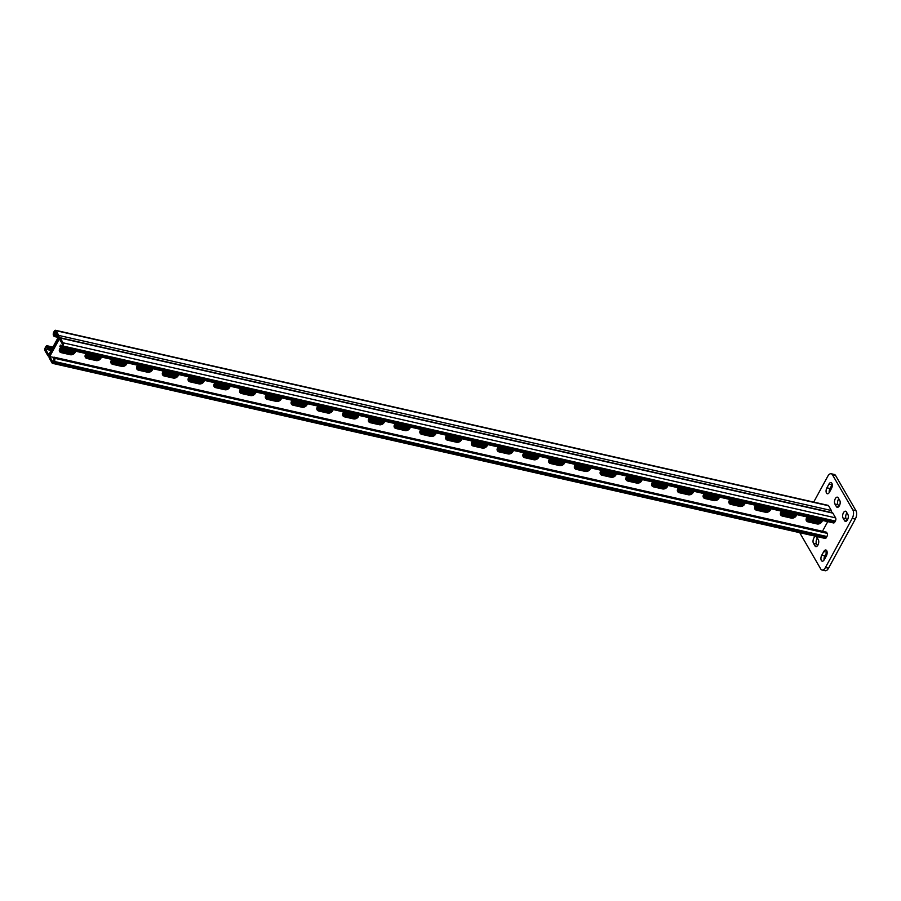 <?xml version="1.0" encoding="UTF-8"?>
<svg xmlns="http://www.w3.org/2000/svg" width="901" height="901" viewBox="0 0 901 901"><rect width="100%" height="100%" fill="white"/><g stroke="black" fill="none" stroke-linecap="round" stroke-linejoin="round"><path stroke-width="1.35" d="M831.86 483.263A3.841 1.971 -77.2 0 0 831.037 482.587A3.841 1.971 -77.2 0 0 828.92 484.141L826.904 487.824A3.841 1.971 -77.2 0 0 827.332 493.771A3.841 1.971 -77.2 0 0 829.449 492.216L831.465 488.533A3.841 1.971 -77.2 0 0 831.86 483.263M832.242 484.456A3.841 1.971 -77.2 0 0 832.006 484.839L830.001 488.522A3.841 1.971 -77.2 0 0 829.224 492.61M826.713 550.68A3.841 1.971 -77.2 0 0 825.89 550.004A3.841 1.971 -77.2 0 0 823.773 551.558L821.757 555.241A3.841 1.971 -77.2 0 0 822.185 561.188A3.841 1.971 -77.2 0 0 824.302 559.634L826.318 555.951A3.841 1.971 -77.2 0 0 826.713 550.68M827.095 551.862A3.841 1.971 -77.2 0 0 826.859 552.257L824.854 555.94A3.841 1.971 -77.2 0 0 824.066 560.017M799.919 532.716A6.149 3.153 -77.2 0 0 800.358 533.797L820.71 568.936A6.149 3.153 -77.2 0 0 822.039 570.018A6.149 3.153 -77.2 0 0 825.429 567.529L852.211 518.402A6.149 3.153 -77.2 0 0 852.864 509.977L832.501 474.838A6.149 3.153 -77.2 0 0 831.184 473.757A6.149 3.153 -77.2 0 0 827.794 476.246L813.704 502.082M852.864 509.977L855.95 510.676L835.599 475.537L832.501 474.838M825.429 567.529L828.515 568.227L855.308 519.1L852.211 518.402M838.786 498.794A3.841 1.971 -77.2 0 0 837.975 504.684L838.955 506.373M846.929 512.849A3.841 1.971 -77.2 0 0 846.118 518.739L847.098 520.429M817.353 538.1A3.841 1.971 -77.2 0 0 816.543 543.99L817.522 545.679M831.184 473.757L834.281 474.455A6.149 3.153 102.8 0 1 835.599 475.537M855.95 510.676A6.149 3.153 102.8 0 1 855.308 519.1M828.515 568.227A6.149 3.153 102.8 0 1 825.125 570.716L822.039 570.018M838.234 497.848A3.841 1.971 -77.2 0 0 837.412 497.161A3.841 1.971 -77.2 0 0 834.912 499.559A3.841 1.971 -77.2 0 0 834.889 503.986L836.41 506.621A3.841 1.971 -77.2 0 0 837.243 507.297A3.841 1.971 -77.2 0 0 839.743 504.909A3.841 1.971 -77.2 0 0 839.766 500.483L838.234 497.848M846.377 511.903A3.841 1.971 -77.2 0 0 845.555 511.216A3.841 1.971 -77.2 0 0 843.054 513.615A3.841 1.971 -77.2 0 0 843.032 518.041L844.552 520.677A3.841 1.971 -77.2 0 0 845.386 521.352A3.841 1.971 -77.2 0 0 847.875 518.965A3.841 1.971 -77.2 0 0 847.909 514.527L846.377 511.903M816.802 537.154A3.841 1.971 -77.2 0 0 815.979 536.467A3.841 1.971 -77.2 0 0 813.479 538.866A3.841 1.971 -77.2 0 0 813.457 543.292L814.988 545.927A3.841 1.971 -77.2 0 0 815.81 546.603A3.841 1.971 -77.2 0 0 818.311 544.215A3.841 1.971 -77.2 0 0 818.333 539.789L816.802 537.154M60.513 345.106L59.849 346.333L60.513 347.482A2.309 1.183 102.8 0 0 61.009 347.887A2.309 1.183 102.8 0 0 62.282 346.953L62.811 345.973A2.309 1.183 102.8 0 0 63.059 342.808L60.311 338.066A2.309 1.183 102.8 0 0 59.815 337.661A2.309 1.183 102.8 0 0 58.542 338.596L49.566 355.05A2.309 1.183 -77.2 0 0 49.33 358.215L52.067 362.957A2.309 1.183 -77.2 0 0 52.562 363.362A2.309 1.183 -77.2 0 0 53.835 362.427L54.375 361.447A2.309 1.183 -77.2 0 0 54.612 358.283L53.959 357.145L53.283 358.373L54.206 359.95L53.001 362.168L49.735 356.548L59.387 338.855L62.642 344.475L61.437 346.682L60.513 345.106L62.079 345.511M52.562 363.362L825.125 538.426A2.309 1.183 -77.2 0 0 826.397 537.492L826.938 536.512A2.309 1.183 -77.2 0 0 827.174 533.347L826.51 532.209L823.942 531.624L53.959 357.145M822.365 520.406A3.841 2.883 -30.1 0 1 817.072 523.943L808.062 521.893A3.841 2.883 -30.1 0 1 806.406 520.755A3.841 2.883 -30.1 0 1 807.364 517.016M796.608 514.572A3.841 2.883 -30.1 0 1 791.326 518.109L782.316 516.059A3.841 2.883 -30.1 0 1 780.66 514.921A3.841 2.883 -30.1 0 1 781.617 511.182M487.587 444.553A3.841 2.883 -30.1 0 1 482.305 448.079L473.284 446.04A3.841 2.883 -30.1 0 1 471.64 444.891A3.841 2.883 -30.1 0 1 472.586 441.152M461.83 438.708A3.841 2.883 -30.1 0 1 456.548 442.245L447.538 440.195A3.841 2.883 -30.1 0 1 445.882 439.057A3.841 2.883 -30.1 0 1 446.84 435.318M513.333 450.387A3.841 2.883 -30.1 0 1 508.051 453.913L499.041 451.874A3.841 2.883 -30.1 0 1 497.386 450.725A3.841 2.883 -30.1 0 1 498.343 446.986M539.091 456.221A3.841 2.883 -30.1 0 1 533.809 459.747L524.787 457.708A3.841 2.883 -30.1 0 1 523.143 456.559A3.841 2.883 -30.1 0 1 524.089 452.82M564.837 462.055A3.841 2.883 -30.1 0 1 559.555 465.58L550.545 463.542A3.841 2.883 -30.1 0 1 548.889 462.393A3.841 2.883 -30.1 0 1 549.847 458.654M590.594 467.889A3.841 2.883 -30.1 0 1 585.312 471.414L576.291 469.376A3.841 2.883 -30.1 0 1 574.647 468.238A3.841 2.883 -30.1 0 1 575.593 464.488M616.34 473.723A3.841 2.883 -30.1 0 1 611.058 477.26L602.048 475.21A3.841 2.883 -30.1 0 1 600.393 474.072A3.841 2.883 -30.1 0 1 601.35 470.333M642.098 479.557A3.841 2.883 -30.1 0 1 636.816 483.094L627.794 481.044A3.841 2.883 -30.1 0 1 626.15 479.906A3.841 2.883 -30.1 0 1 627.096 476.167M667.844 485.402A3.841 2.883 -30.1 0 1 662.562 488.928L653.552 486.878A3.841 2.883 -30.1 0 1 651.896 485.74A3.841 2.883 -30.1 0 1 652.853 482.001M693.601 491.236A3.841 2.883 -30.1 0 1 688.319 494.762L679.298 492.723A3.841 2.883 -30.1 0 1 677.653 491.574A3.841 2.883 -30.1 0 1 678.599 487.835M719.347 497.07A3.841 2.883 -30.1 0 1 714.065 500.596L705.055 498.557A3.841 2.883 -30.1 0 1 703.399 497.408A3.841 2.883 -30.1 0 1 704.357 493.669M745.104 502.904A3.841 2.883 -30.1 0 1 739.822 506.43L730.801 504.391A3.841 2.883 -30.1 0 1 729.157 503.242A3.841 2.883 -30.1 0 1 730.114 499.503M770.851 508.738A3.841 2.883 -30.1 0 1 765.568 512.264L756.558 510.225A3.841 2.883 -30.1 0 1 754.903 509.088A3.841 2.883 -30.1 0 1 755.86 505.337M827.737 521.634L822.444 531.353M53.778 357.46L49.735 356.548M60.671 347.685A3.841 2.883 149.9 0 0 59.601 351.525A3.841 2.883 149.9 0 0 61.257 352.663L70.267 354.712A3.841 2.883 149.9 0 0 75.549 351.176M86.316 353.62A3.841 2.883 149.9 0 0 85.358 357.359A3.841 2.883 149.9 0 0 87.003 358.508L96.024 360.546A3.841 2.883 149.9 0 0 101.306 357.021M395.336 423.65A3.841 2.883 149.9 0 0 394.379 427.389A3.841 2.883 149.9 0 0 396.035 428.527L405.045 430.565A3.841 2.883 149.9 0 0 410.327 427.04M421.082 429.484A3.841 2.883 149.9 0 0 420.136 433.223A3.841 2.883 149.9 0 0 421.781 434.361L430.802 436.411A3.841 2.883 149.9 0 0 436.084 432.874M369.579 417.805A3.841 2.883 149.9 0 0 368.622 421.544A3.841 2.883 149.9 0 0 370.277 422.693L379.287 424.731A3.841 2.883 149.9 0 0 384.581 421.206M343.833 411.971A3.841 2.883 149.9 0 0 342.876 415.71A3.841 2.883 149.9 0 0 344.531 416.859L353.541 418.897A3.841 2.883 149.9 0 0 358.823 415.372M318.076 406.137A3.841 2.883 149.9 0 0 317.118 409.876A3.841 2.883 149.9 0 0 318.774 411.025L327.784 413.063A3.841 2.883 149.9 0 0 333.077 409.538M292.329 400.303A3.841 2.883 149.9 0 0 291.372 404.042A3.841 2.883 149.9 0 0 293.028 405.191L302.038 407.229A3.841 2.883 149.9 0 0 307.32 403.704M266.572 394.469A3.841 2.883 149.9 0 0 265.615 398.208A3.841 2.883 149.9 0 0 267.27 399.346L276.28 401.395A3.841 2.883 149.9 0 0 281.574 397.87M240.826 388.635A3.841 2.883 149.9 0 0 239.869 392.374A3.841 2.883 149.9 0 0 241.524 393.512L250.534 395.562A3.841 2.883 149.9 0 0 255.816 392.025M215.069 382.801A3.841 2.883 149.9 0 0 214.111 386.54A3.841 2.883 149.9 0 0 215.767 387.678L224.777 389.728A3.841 2.883 149.9 0 0 230.07 386.191M189.323 376.956A3.841 2.883 149.9 0 0 188.365 380.706A3.841 2.883 149.9 0 0 190.021 381.844L199.031 383.882A3.841 2.883 149.9 0 0 204.313 380.357M163.565 371.122A3.841 2.883 149.9 0 0 162.608 374.861A3.841 2.883 149.9 0 0 164.264 376.01L173.274 378.048A3.841 2.883 149.9 0 0 178.567 374.523M137.819 365.288A3.841 2.883 149.9 0 0 136.862 369.027A3.841 2.883 149.9 0 0 138.517 370.176L147.527 372.214A3.841 2.883 149.9 0 0 152.81 368.689M112.062 359.454A3.841 2.883 149.9 0 0 111.105 363.193A3.841 2.883 149.9 0 0 112.76 364.342L121.77 366.38A3.841 2.883 149.9 0 0 127.052 362.855M820.822 520.057A3.841 2.883 -30.1 0 1 816.058 522.186L807.048 520.136L807.555 521.015A3.841 2.883 -30.1 0 1 806.204 520.282A3.841 2.883 -30.1 0 0 807.555 521.015L816.565 523.064L807.555 521.015L808.062 521.893M821.678 520.26A3.841 2.883 -30.1 0 1 816.565 523.064A3.841 2.883 -30.1 0 0 821.678 520.26M795.065 514.223A3.841 2.883 -30.1 0 1 790.301 516.352L781.291 514.302L781.798 515.181A3.841 2.883 -30.1 0 1 780.457 514.448A3.841 2.883 -30.1 0 0 781.798 515.181L790.819 517.23L781.798 515.181L782.316 516.059M795.921 514.415A3.841 2.883 -30.1 0 1 790.819 517.23A3.841 2.883 -30.1 0 0 795.921 514.415M486.044 444.204A3.841 2.883 -30.1 0 1 481.28 446.322L472.27 444.283L472.777 445.162A3.841 2.883 -30.1 0 1 471.437 444.418A3.841 2.883 -30.1 0 0 472.777 445.162L481.787 447.2L472.777 445.162L473.284 446.04M486.9 444.396A3.841 2.883 -30.1 0 1 481.787 447.2A3.841 2.883 -30.1 0 0 486.9 444.396M460.298 438.37A3.841 2.883 -30.1 0 1 455.534 440.488L446.513 438.438L447.031 439.316A3.841 2.883 -30.1 0 1 445.68 438.584A3.841 2.883 -30.1 0 0 447.031 439.316L456.041 441.366L447.031 439.316L447.538 440.195M461.143 438.562A3.841 2.883 -30.1 0 1 456.041 441.366A3.841 2.883 -30.1 0 0 461.143 438.562M511.802 450.038A3.841 2.883 -30.1 0 1 507.038 452.156L498.016 450.117L498.535 450.996A3.841 2.883 -30.1 0 1 497.183 450.263A3.841 2.883 -30.1 0 0 498.535 450.996L507.545 453.034L498.535 450.996L499.041 451.874M512.646 450.23A3.841 2.883 -30.1 0 1 507.545 453.034A3.841 2.883 -30.1 0 0 512.646 450.23M537.548 455.872A3.841 2.883 -30.1 0 1 532.784 457.99L523.774 455.951L524.281 456.83A3.841 2.883 -30.1 0 1 522.94 456.097A3.841 2.883 -30.1 0 0 524.281 456.83L533.291 458.868L524.281 456.83L524.787 457.708M538.404 456.064A3.841 2.883 -30.1 0 1 533.291 458.868A3.841 2.883 -30.1 0 0 538.404 456.064M563.305 461.706A3.841 2.883 -30.1 0 1 558.541 463.824L549.52 461.785L550.038 462.663A3.841 2.883 -30.1 0 1 548.686 461.931A3.841 2.883 -30.1 0 0 550.038 462.663L559.048 464.702L550.038 462.663L550.545 463.542M564.15 461.898A3.841 2.883 -30.1 0 1 559.048 464.702A3.841 2.883 -30.1 0 0 564.15 461.898M589.051 467.54A3.841 2.883 -30.1 0 1 584.287 469.658L575.277 467.619L575.784 468.497A3.841 2.883 -30.1 0 1 574.444 467.765A3.841 2.883 -30.1 0 0 575.784 468.497L584.794 470.536L575.784 468.497L576.291 469.376M589.907 467.732A3.841 2.883 -30.1 0 1 584.794 470.536A3.841 2.883 -30.1 0 0 589.907 467.732M614.809 473.374A3.841 2.883 -30.1 0 1 610.045 475.503L601.035 473.453L601.541 474.331A3.841 2.883 -30.1 0 1 600.19 473.599A3.841 2.883 -30.1 0 0 601.541 474.331L610.551 476.381L601.541 474.331L602.048 475.21M615.653 473.566A3.841 2.883 -30.1 0 1 610.551 476.381A3.841 2.883 -30.1 0 0 615.653 473.566M640.555 479.208A3.841 2.883 -30.1 0 1 635.791 481.337L626.781 479.287L627.287 480.165A3.841 2.883 -30.1 0 1 625.947 479.433A3.841 2.883 -30.1 0 0 627.287 480.165L636.309 482.215L627.287 480.165L627.794 481.044M641.411 479.411A3.841 2.883 -30.1 0 1 636.309 482.215A3.841 2.883 -30.1 0 0 641.411 479.411M666.312 485.053A3.841 2.883 -30.1 0 1 661.548 487.171L652.538 485.132L653.045 486.011A3.841 2.883 -30.1 0 1 651.693 485.267A3.841 2.883 -30.1 0 0 653.045 486.011L662.055 488.049L653.045 486.011L653.552 486.878M667.157 485.245A3.841 2.883 -30.1 0 1 662.055 488.049A3.841 2.883 -30.1 0 0 667.157 485.245M692.058 490.887A3.841 2.883 -30.1 0 1 687.294 493.005L678.284 490.966L678.791 491.845A3.841 2.883 -30.1 0 1 677.451 491.101A3.841 2.883 -30.1 0 0 678.791 491.845L687.812 493.883L678.791 491.845L679.298 492.723M692.914 491.079A3.841 2.883 -30.1 0 1 687.812 493.883A3.841 2.883 -30.1 0 0 692.914 491.079M717.815 496.721A3.841 2.883 -30.1 0 1 713.051 498.839L704.041 496.8L704.548 497.679A3.841 2.883 -30.1 0 1 703.197 496.947A3.841 2.883 -30.1 0 0 704.548 497.679L713.558 499.717L704.548 497.679L705.055 498.557M718.66 496.913A3.841 2.883 -30.1 0 1 713.558 499.717A3.841 2.883 -30.1 0 0 718.66 496.913M743.562 502.555A3.841 2.883 -30.1 0 1 738.797 504.673L729.787 502.634L730.294 503.513A3.841 2.883 -30.1 0 1 728.954 502.781A3.841 2.883 -30.1 0 0 730.294 503.513L739.316 505.551L730.294 503.513L730.801 504.391M744.417 502.747A3.841 2.883 -30.1 0 1 739.316 505.551A3.841 2.883 -30.1 0 0 744.417 502.747M769.319 508.389A3.841 2.883 -30.1 0 1 764.555 510.507L755.545 508.468L756.052 509.347A3.841 2.883 -30.1 0 1 754.7 508.615A3.841 2.883 -30.1 0 0 756.052 509.347L765.062 511.385L756.052 509.347L756.558 510.225M770.164 508.581A3.841 2.883 -30.1 0 1 765.062 511.385A3.841 2.883 -30.1 0 0 770.164 508.581M59.398 351.052A3.841 2.883 149.9 0 0 60.75 351.784L69.76 353.834A3.841 2.883 149.9 0 0 74.862 351.03A3.841 2.883 149.9 0 1 69.76 353.834L60.75 351.784A3.841 2.883 149.9 0 1 59.398 351.052M85.156 356.886A3.841 2.883 149.9 0 0 86.496 357.629L95.517 359.668A3.841 2.883 149.9 0 0 100.619 356.864A3.841 2.883 149.9 0 1 95.517 359.668L86.496 357.629A3.841 2.883 149.9 0 1 85.156 356.886M394.176 426.916A3.841 2.883 149.9 0 0 395.528 427.648L404.538 429.687A3.841 2.883 149.9 0 0 409.64 426.883A3.841 2.883 149.9 0 1 404.538 429.687L395.528 427.648A3.841 2.883 149.9 0 1 394.176 426.916M419.934 432.75A3.841 2.883 149.9 0 0 421.274 433.482L430.284 435.532A3.841 2.883 149.9 0 0 435.397 432.728A3.841 2.883 149.9 0 1 430.284 435.532L421.274 433.482A3.841 2.883 149.9 0 1 419.934 432.75M368.419 421.082A3.841 2.883 149.9 0 0 369.77 421.814L378.78 423.853A3.841 2.883 149.9 0 0 383.894 421.049A3.841 2.883 149.9 0 1 378.78 423.853L369.77 421.814A3.841 2.883 149.9 0 1 368.419 421.082M342.673 415.248A3.841 2.883 149.9 0 0 344.024 415.98L353.034 418.019A3.841 2.883 149.9 0 0 358.136 415.215A3.841 2.883 149.9 0 1 353.034 418.019L344.024 415.98A3.841 2.883 149.9 0 1 342.673 415.248M316.915 409.414A3.841 2.883 149.9 0 0 318.267 410.146L327.277 412.185A3.841 2.883 149.9 0 0 332.39 409.381A3.841 2.883 149.9 0 1 327.277 412.185L318.267 410.146A3.841 2.883 149.9 0 1 316.915 409.414M291.169 403.569A3.841 2.883 149.9 0 0 292.51 404.312L301.531 406.351A3.841 2.883 149.9 0 0 306.633 403.547A3.841 2.883 149.9 0 1 301.531 406.351L292.51 404.312A3.841 2.883 149.9 0 1 291.169 403.569M265.412 397.735A3.841 2.883 149.9 0 0 266.764 398.467L275.774 400.517A3.841 2.883 149.9 0 0 280.887 397.713A3.841 2.883 149.9 0 1 275.774 400.517L266.764 398.467A3.841 2.883 149.9 0 1 265.412 397.735M239.666 391.901A3.841 2.883 149.9 0 0 241.006 392.633L250.028 394.683A3.841 2.883 149.9 0 0 255.129 391.879A3.841 2.883 149.9 0 1 250.028 394.683L241.006 392.633A3.841 2.883 149.9 0 1 239.666 391.901M213.909 386.067A3.841 2.883 149.9 0 0 215.26 386.799L224.27 388.849A3.841 2.883 149.9 0 0 229.383 386.033A3.841 2.883 149.9 0 1 224.27 388.849L215.26 386.799A3.841 2.883 149.9 0 1 213.909 386.067M188.163 380.233A3.841 2.883 149.9 0 0 189.503 380.965L198.524 383.004A3.841 2.883 149.9 0 0 203.626 380.199A3.841 2.883 149.9 0 1 198.524 383.004L189.503 380.965A3.841 2.883 149.9 0 1 188.163 380.233M162.405 374.399A3.841 2.883 149.9 0 0 163.757 375.131L172.767 377.17A3.841 2.883 149.9 0 0 177.88 374.365A3.841 2.883 149.9 0 1 172.767 377.17L163.757 375.131A3.841 2.883 149.9 0 1 162.405 374.399M136.659 368.565A3.841 2.883 149.9 0 0 137.999 369.297L147.021 371.336A3.841 2.883 149.9 0 0 152.123 368.532A3.841 2.883 149.9 0 1 147.021 371.336L137.999 369.297A3.841 2.883 149.9 0 1 136.659 368.565M110.902 362.72A3.841 2.883 149.9 0 0 112.253 363.463L121.263 365.502A3.841 2.883 149.9 0 0 126.365 362.698A3.841 2.883 149.9 0 1 121.263 365.502L112.253 363.463A3.841 2.883 149.9 0 1 110.902 362.72M59.815 337.661L832.366 512.725A2.309 1.183 102.8 0 1 832.862 513.131L835.61 517.872A2.309 1.183 102.8 0 1 835.373 521.037L834.833 522.017A2.309 1.183 102.8 0 1 833.56 522.952L61.009 347.887M56.763 334.339L53.902 333.685L55.107 331.478L58.362 337.098L48.722 354.791L45.467 349.16L46.672 346.953L47.584 348.541L51.661 349.397M831.499 512.523A2.309 1.183 -77.2 0 0 831.341 510.495L58.779 335.431A2.309 1.183 -77.2 0 1 58.542 338.596L49.566 355.05A2.309 1.183 102.8 0 1 48.294 355.985A2.309 1.183 102.8 0 1 47.798 355.58L45.05 350.838A2.309 1.183 102.8 0 1 45.287 347.673L45.827 346.694A2.309 1.183 102.8 0 1 47.1 345.759A2.309 1.183 102.8 0 1 47.595 346.164L48.26 347.302L52.326 348.169M59.376 349.734L72.046 352.561M85.133 355.568L97.792 358.395M110.879 361.402L123.55 364.229M136.637 367.236L149.307 370.063M162.383 373.07L175.053 375.897M188.14 378.904L200.81 381.731M213.886 384.738L226.556 387.565M239.643 390.572L252.314 393.399M265.39 396.417L278.06 399.244M291.147 402.251L303.817 405.078M561.12 463.531L548.641 460.693M535.374 457.685L522.895 454.859M509.617 451.851L497.138 449.025M483.871 446.018L471.392 443.191M458.113 440.184L445.635 437.357M432.367 434.35L419.889 431.523M406.61 428.516L394.131 425.689M380.864 422.682L368.385 419.843M355.107 416.836L342.628 414.01M329.361 411.002L316.882 408.176M587.08 469.263L574.421 466.436M612.838 475.097L600.167 472.27M638.584 480.931L625.925 478.104M664.341 486.777L651.671 483.95M690.087 492.61L677.428 489.784M715.845 498.444L703.174 495.618M741.591 504.278L728.932 501.452M767.348 510.112L754.678 507.286M793.105 515.946L780.435 513.12M818.851 521.78L806.181 518.953M59.308 350.523A3.841 2.883 149.9 0 0 60.243 350.906L69.253 352.955A3.841 2.883 149.9 0 0 74.017 350.838M85.054 356.357A3.841 2.883 149.9 0 0 85.989 356.751L94.999 358.789A3.841 2.883 149.9 0 0 99.763 356.672M394.086 426.387A3.841 2.883 149.9 0 0 395.01 426.77L404.031 428.82A3.841 2.883 149.9 0 0 408.795 426.691M419.832 432.221A3.841 2.883 149.9 0 0 420.767 432.604L429.777 434.654A3.841 2.883 149.9 0 0 434.541 432.525M368.329 420.553A3.841 2.883 149.9 0 0 369.264 420.936L378.274 422.974A3.841 2.883 149.9 0 0 383.038 420.857M342.583 414.708A3.841 2.883 149.9 0 0 343.506 415.102L352.528 417.14A3.841 2.883 149.9 0 0 357.292 415.023M316.825 408.874A3.841 2.883 149.9 0 0 317.76 409.268L326.77 411.306A3.841 2.883 149.9 0 0 331.534 409.189M291.079 403.04A3.841 2.883 149.9 0 0 292.003 403.434L301.024 405.473A3.841 2.883 149.9 0 0 305.777 403.355M265.322 397.206A3.841 2.883 149.9 0 0 266.257 397.589L275.267 399.639A3.841 2.883 149.9 0 0 280.031 397.521M239.576 391.372A3.841 2.883 149.9 0 0 240.499 391.755L249.521 393.805A3.841 2.883 149.9 0 0 254.273 391.676M213.819 385.538A3.841 2.883 149.9 0 0 214.753 385.921L223.763 387.971A3.841 2.883 149.9 0 0 228.527 385.842M188.061 379.704A3.841 2.883 149.9 0 0 188.996 380.087L198.006 382.125A3.841 2.883 149.9 0 0 202.77 380.008M162.315 373.859A3.841 2.883 149.9 0 0 163.25 374.253L172.26 376.291A3.841 2.883 149.9 0 0 177.024 374.174M136.558 368.025A3.841 2.883 149.9 0 0 137.493 368.419L146.503 370.457A3.841 2.883 149.9 0 0 151.267 368.34M110.812 362.191A3.841 2.883 149.9 0 0 111.747 362.585L120.757 364.623A3.841 2.883 149.9 0 0 125.521 362.506M807.048 520.136A3.841 2.883 -30.1 0 1 806.113 519.753M781.291 514.302A3.841 2.883 -30.1 0 1 780.356 513.919M472.27 444.283A3.841 2.883 -30.1 0 1 471.336 443.889M446.513 438.438A3.841 2.883 -30.1 0 1 445.59 438.055M498.016 450.117A3.841 2.883 -30.1 0 1 497.093 449.723M523.774 455.951A3.841 2.883 -30.1 0 1 522.839 455.557M549.52 461.785A3.841 2.883 -30.1 0 1 548.596 461.402M575.277 467.619A3.841 2.883 -30.1 0 1 574.342 467.236M601.035 473.453A3.841 2.883 -30.1 0 1 600.1 473.07M626.781 479.287A3.841 2.883 -30.1 0 1 625.846 478.904M652.538 485.132A3.841 2.883 -30.1 0 1 651.603 484.738M678.284 490.966A3.841 2.883 -30.1 0 1 677.349 490.572M704.041 496.8A3.841 2.883 -30.1 0 1 703.107 496.406M729.787 502.634A3.841 2.883 -30.1 0 1 728.853 502.24M755.545 508.468A3.841 2.883 -30.1 0 1 754.61 508.085M45.467 349.16L51.087 350.444M806.643 517.872L819.662 520.823A2.309 1.183 102.8 0 1 820 521.026M48.125 348.496L48.789 347.268M48.879 348.822L49.544 347.595M48.26 347.302L47.584 348.541M51.447 349.408L52.123 348.18M59.466 350.624L59.849 349.937M59.883 350.804L60.378 349.892M60.705 351.018L61.133 350.23M61.167 351.12L61.673 350.185M61.989 351.311L62.417 350.512M62.451 351.413L62.957 350.478M63.273 351.604L63.712 350.804M63.734 351.705L64.241 350.771M64.568 351.886L64.996 351.097M65.03 351.998L65.536 351.063M65.852 352.178L66.28 351.39M66.314 352.291L66.82 351.356M67.136 352.471L67.575 351.683M67.598 352.584L68.104 351.649M68.431 352.764L68.859 351.976M68.893 352.865L69.4 351.942M69.737 353.023L70.143 352.268M70.244 353.034L70.683 352.235M85.223 356.458L85.595 355.771M85.64 356.638L86.136 355.737M86.451 356.852L86.879 356.064M86.913 356.954L87.42 356.019M87.746 357.145L88.174 356.357M88.208 357.246L88.715 356.312M89.03 357.438L89.458 356.65M89.492 357.539L89.999 356.605M90.314 357.731L90.742 356.931M90.776 357.832L91.283 356.897M91.609 358.012L92.037 357.224M92.071 358.125L92.578 357.19M92.893 358.305L93.321 357.517M93.355 358.418L93.862 357.483M94.177 358.598L94.605 357.81M94.639 358.711L95.146 357.776M95.483 358.857L95.9 358.102M96.002 358.868L96.441 358.069M110.969 362.292L111.352 361.605M111.386 362.484L111.882 361.571M112.208 362.686L112.636 361.898M112.67 362.788L113.177 361.864M113.492 362.979L113.92 362.191M113.954 363.08L114.461 362.157M114.776 363.272L115.215 362.484M115.238 363.373L115.745 362.439M116.071 363.565L116.499 362.776M116.533 363.666L117.04 362.731M117.355 363.858L117.783 363.058M117.817 363.959L118.324 363.024M118.639 364.15L119.078 363.351M119.101 364.252L119.608 363.317M119.934 364.432L120.362 363.644M120.396 364.545L120.903 363.61M121.241 364.691L121.646 363.936M121.748 364.702L122.187 363.903M136.727 368.126L137.098 367.439M137.143 368.318L137.639 367.405M137.954 368.52L138.394 367.732M138.416 368.622L138.923 367.698M139.25 368.813L139.678 368.025M139.711 368.914L140.218 367.991M140.533 369.106L140.961 368.318M140.995 369.207L141.502 368.284M141.817 369.399L142.245 368.61M142.279 369.5L142.786 368.565M143.113 369.692L143.541 368.903M143.574 369.793L144.081 368.858M144.397 369.984L144.824 369.196M144.858 370.086L145.365 369.151M145.68 370.277L146.108 369.478M146.142 370.379L146.649 369.444M146.987 370.536L147.404 369.77M147.505 370.536L147.944 369.737M162.473 373.96L162.856 373.273M162.89 374.152L163.396 373.239M163.712 374.354L164.14 373.566M164.173 374.467L164.68 373.532M164.996 374.647L165.424 373.859M165.457 374.748L165.964 373.825M166.28 374.94L166.719 374.152M166.741 375.041L167.248 374.118M167.575 375.233L168.003 374.444M168.036 375.334L168.543 374.411M168.859 375.526L169.287 374.737M169.32 375.627L169.827 374.703M170.143 375.818L170.582 375.03M170.604 375.92L171.111 374.985M171.438 376.111L171.866 375.323M171.9 376.213L172.406 375.278M172.744 376.37L173.15 375.604M173.251 376.37L173.69 375.571M188.23 379.794L188.602 379.107M188.647 379.985L189.142 379.073M189.458 380.188L189.897 379.4M189.92 380.301L190.426 379.366M190.753 380.481L191.181 379.693M191.215 380.594L191.722 379.659M192.037 380.774L192.465 379.985M192.499 380.875L193.005 379.952M193.321 381.067L193.76 380.278M193.783 381.168L194.289 380.245M194.616 381.36L195.044 380.571M195.078 381.461L195.585 380.537M195.9 381.652L196.328 380.864M196.362 381.754L196.869 380.83M197.184 381.945L197.623 381.157M197.646 382.047L198.152 381.112M198.49 382.204L198.907 381.45M199.008 382.215L199.448 381.405M213.976 385.639L214.359 384.941M214.393 385.819L214.9 384.907M215.215 386.033L215.643 385.234M215.677 386.135L216.184 385.2M216.499 386.315L216.927 385.527M216.961 386.428L217.468 385.493M217.783 386.608L218.222 385.819M218.245 386.72L218.763 385.786M219.078 386.901L219.506 386.112M219.54 387.013L220.047 386.079M220.362 387.193L220.79 386.405M220.824 387.295L221.331 386.371M221.646 387.486L222.085 386.698M222.108 387.588L222.626 386.664M222.941 387.779L223.369 386.991M223.403 387.88L223.91 386.957M224.248 388.038L224.653 387.284M224.754 388.049L225.194 387.25M239.734 391.473L240.105 390.786M240.15 391.653L240.646 390.741M240.961 391.867L241.4 391.079M241.423 391.969L241.93 391.034M242.256 392.16L242.684 391.361M242.718 392.262L243.225 391.327M243.54 392.442L243.968 391.653M244.002 392.554L244.509 391.62M244.824 392.735L245.263 391.946M245.286 392.847L245.793 391.912M246.119 393.027L246.547 392.239M246.581 393.14L247.088 392.205M247.403 393.32L247.831 392.532M247.865 393.422L248.372 392.498M248.687 393.613L249.126 392.825M249.149 393.714L249.656 392.791M249.994 393.872L250.41 393.118M250.512 393.883L250.951 393.084M265.48 397.307L265.863 396.62M265.896 397.487L266.403 396.586M266.719 397.701L267.147 396.913M267.18 397.803L267.687 396.868M268.002 397.994L268.43 397.206M268.464 398.096L268.971 397.161M269.298 398.287L269.726 397.487M269.759 398.388L270.266 397.454M270.582 398.58L271.01 397.78M271.043 398.681L271.55 397.746M271.865 398.861L272.293 398.073M272.327 398.974L272.834 398.039M273.149 399.154L273.589 398.366M273.611 399.267L274.129 398.332M274.445 399.447L274.873 398.659M274.906 399.56L275.413 398.625M275.751 399.706L276.156 398.952M276.258 399.717L276.697 398.918M291.237 403.141L291.609 402.454M291.654 403.333L292.149 402.42M292.465 403.535L292.904 402.747M292.926 403.637L293.433 402.713M293.76 403.828L294.188 403.04M294.222 403.93L294.728 402.995M295.044 404.121L295.472 403.333M295.505 404.222L296.012 403.288M296.328 404.414L296.767 403.625M296.789 404.515L297.296 403.58M297.623 404.707L298.051 403.907M298.085 404.808L298.591 403.873M298.907 404.988L299.335 404.2M299.369 405.101L299.875 404.166M300.191 405.281L300.63 404.493M300.652 405.394L301.159 404.459M301.497 405.54L301.914 404.786M302.015 405.551L302.454 404.752M49.409 348.788L50.084 347.561M50.163 349.115L50.828 347.887M50.704 349.081L51.368 347.854M53.902 333.685L54.815 335.273L57.63 335.836M58.779 335.431L56.031 330.69A2.309 1.183 -77.2 0 0 55.535 330.284A2.309 1.183 -77.2 0 0 54.263 331.219L53.733 332.199A2.309 1.183 -77.2 0 0 53.486 335.352L54.15 336.501L58.227 337.357M831.341 510.495L828.593 505.754A2.309 1.183 -77.2 0 0 828.098 505.348L55.535 330.284M55.355 335.228L54.691 336.467M56.11 335.566L55.434 336.794M54.15 336.501L54.815 335.273M56.65 335.521L55.975 336.749M57.394 335.848L56.729 337.087M57.788 336.096L57.259 337.042M815.698 522.096L816.205 521.172M815.236 521.994L815.664 521.206M816.543 522.253L816.948 521.499M814.403 521.803L814.909 520.879M813.941 521.702L814.38 520.913M813.119 521.521L813.626 520.587M812.657 521.409L813.085 520.62M811.835 521.229L812.342 520.294M811.373 521.116L811.801 520.327M810.54 520.936L811.046 520.001M810.078 520.823L810.517 520.035M809.256 520.643L809.762 519.708M808.794 520.541L809.222 519.742M807.972 520.35L808.479 519.415M807.51 520.249L807.938 519.449M806.688 520.035L807.183 519.122M806.271 519.854L806.654 519.167M791.303 516.431L791.742 515.631M790.785 516.419L791.202 515.665M789.94 516.262L790.447 515.338M789.479 516.16L789.907 515.372M788.657 515.969L789.163 515.045M788.195 515.868L788.623 515.079M787.373 515.676L787.879 514.753M786.911 515.575L787.339 514.786M786.077 515.395L786.584 514.46M785.616 515.282L786.044 514.494M784.794 515.102L785.3 514.167M784.332 514.989L784.76 514.201M783.51 514.809L784.016 513.874M783.048 514.696L783.476 513.908M782.214 514.516L782.721 513.581M781.753 514.415L782.181 513.615M780.942 514.201L781.437 513.288M780.525 514.02L780.897 513.322M765.546 510.597L765.985 509.786M765.039 510.585L765.445 509.831M764.194 510.428L764.701 509.493M763.733 510.326L764.161 509.538M762.899 510.135L763.406 509.211M762.437 510.034L762.877 509.245M761.615 509.842L762.122 508.919M761.154 509.741L761.582 508.952M760.331 509.549L760.838 508.626M759.87 509.448L760.298 508.66M759.036 509.256L759.543 508.333M758.574 509.155L759.014 508.367M757.752 508.975L758.259 508.04M757.29 508.862L757.718 508.074M756.468 508.682L756.975 507.747M756.007 508.569L756.435 507.781M755.184 508.367L755.68 507.454M754.768 508.175L755.151 507.488M739.8 504.751L740.239 503.952M739.282 504.751L739.698 503.986M738.437 504.594L738.944 503.659M737.975 504.492L738.403 503.704M737.153 504.301L737.66 503.366M736.691 504.2L737.119 503.411M735.869 504.008L736.376 503.085M735.407 503.907L735.835 503.118M734.574 503.715L735.081 502.792M734.112 503.614L734.54 502.826M733.29 503.422L733.797 502.499M732.828 503.321L733.256 502.533M732.006 503.13L732.513 502.206M731.544 503.028L731.972 502.24M730.711 502.848L731.218 501.913M730.249 502.735L730.677 501.947M729.438 502.533L729.934 501.62M729.022 502.341L729.393 501.654M714.043 498.917L714.482 498.118M713.536 498.917L713.941 498.152M712.691 498.76L713.198 497.825M712.229 498.658L712.657 497.859M711.396 498.467L711.903 497.532M710.934 498.366L711.373 497.566M710.112 498.174L710.619 497.239M709.65 498.073L710.078 497.284M708.828 497.881L709.335 496.947M708.366 497.78L708.794 496.992M707.533 497.589L708.04 496.665M707.071 497.487L707.51 496.699M706.249 497.296L706.756 496.372M705.787 497.194L706.215 496.406M704.965 497.003L705.472 496.079M704.503 496.901L704.931 496.113M703.681 496.699L704.177 495.787M703.264 496.507L703.647 495.82M688.296 493.084L688.736 492.284M687.778 493.072L688.195 492.318M686.934 492.926L687.44 491.991M686.472 492.813L686.9 492.025M685.65 492.633L686.157 491.698M685.188 492.532L685.616 491.732M684.355 492.34L684.873 491.405M683.893 492.239L684.332 491.439M683.071 492.047L683.577 491.113M682.609 491.946L683.037 491.158M681.787 491.755L682.294 490.82M681.325 491.653L681.753 490.865M680.492 491.462L681.01 490.538M680.03 491.36L680.469 490.572M679.208 491.169L679.714 490.245M678.746 491.068L679.174 490.279M677.935 490.865L678.43 489.953M677.518 490.673L677.89 489.986M662.539 487.25L662.978 486.45M662.021 487.238L662.438 486.484M661.188 487.092L661.694 486.157M660.726 486.979L661.154 486.191M659.892 486.799L660.399 485.864M659.431 486.686L659.87 485.898M658.608 486.506L659.115 485.571M658.147 486.394L658.575 485.605M657.325 486.213L657.831 485.279M656.863 486.112L657.291 485.312M656.029 485.921L656.536 484.986M655.568 485.819L656.007 485.02M654.745 485.628L655.252 484.693M654.284 485.526L654.712 484.738M653.462 485.335L653.968 484.4M653 485.234L653.428 484.445M652.178 485.02L652.673 484.119M651.761 484.839L652.144 484.152M636.793 481.416L637.221 480.616M636.275 481.404L636.692 480.65M635.43 481.247L635.937 480.323M634.968 481.145L635.396 480.357M634.146 480.965L634.653 480.03M633.685 480.852L634.113 480.064M632.851 480.672L633.358 479.737M632.389 480.56L632.829 479.771M631.567 480.379L632.074 479.445M631.105 480.267L631.533 479.478M630.283 480.087L630.79 479.152M629.822 479.985L630.25 479.186M628.988 479.794L629.506 478.859M628.526 479.692L628.966 478.893M627.704 479.501L628.211 478.566M627.242 479.4L627.67 478.611M626.432 479.186L626.927 478.273M626.015 479.005L626.386 478.318M611.036 475.582L611.475 474.782M610.518 475.57L610.934 474.816M609.684 475.413L610.191 474.489M609.222 475.311L609.65 474.523M608.389 475.12L608.896 474.196M607.927 475.018L608.355 474.23M607.105 474.827L607.612 473.903M606.643 474.726L607.071 473.937M605.821 474.545L606.328 473.611M605.359 474.433L605.787 473.644M604.526 474.253L605.033 473.318M604.064 474.14L604.503 473.352M603.242 473.96L603.749 473.025M602.78 473.847L603.208 473.059M601.958 473.667L602.465 472.732M601.496 473.566L601.924 472.766M600.674 473.352L601.17 472.439M600.257 473.171L600.64 472.484M585.29 469.748L585.718 468.937M584.772 469.736L585.188 468.982M583.927 469.579L584.434 468.655M583.465 469.477L583.893 468.689M582.643 469.286L583.15 468.362M582.181 469.184L582.609 468.396M581.348 468.993L581.855 468.07M580.886 468.892L581.325 468.103M580.064 468.7L580.571 467.777M579.602 468.599L580.03 467.81M578.78 468.419L579.287 467.484M578.318 468.306L578.746 467.518M577.485 468.126L577.992 467.191M577.023 468.013L577.462 467.225M576.201 467.833L576.708 466.898M575.739 467.72L576.167 466.932M574.928 467.518L575.424 466.605M574.511 467.326L574.883 466.639M817.049 522.265L817.489 521.465M832.006 484.839L828.92 484.141M826.859 552.257L823.773 551.558M816.543 543.99L813.457 543.292M816.847 546.344L814.988 545.927M824.854 555.94L821.757 555.241M846.118 518.739L843.032 518.041M846.422 521.093L844.552 520.677M830.001 488.522L826.904 487.824M837.975 504.684L834.889 503.986M838.279 507.038L836.41 506.621M54.612 358.283L827.174 533.347M53.835 362.427L826.397 537.492M54.375 361.447L826.938 536.512M817.072 523.943L816.058 522.186M765.568 512.264L764.555 510.507M739.822 506.43L738.797 504.673M714.065 500.596L713.051 498.839M688.319 494.762L687.294 493.005M662.562 488.928L661.548 487.171M636.816 483.094L635.791 481.337M611.058 477.26L610.045 475.503M585.312 471.414L584.287 469.658M559.555 465.58L558.541 463.824M533.809 459.747L532.784 457.99M508.051 453.913L507.038 452.156M482.305 448.079L481.28 446.322M456.548 442.245L455.534 440.488M791.326 518.109L790.301 516.352M60.311 338.066L832.862 513.131M63.059 342.808L835.61 517.872M62.811 345.973L835.373 521.037M62.282 346.953L834.833 522.017M61.257 352.663L60.243 350.906M70.267 354.712L69.253 352.955M112.76 364.342L111.747 362.585M121.77 366.38L120.757 364.623M138.517 370.176L137.493 368.419M147.527 372.214L146.503 370.457M164.264 376.01L163.25 374.253M173.274 378.048L172.26 376.291M190.021 381.844L188.996 380.087M199.031 383.882L198.006 382.125M215.767 387.678L214.753 385.921M224.777 389.728L223.763 387.971M241.524 393.512L240.499 391.755M250.534 395.562L249.521 393.805M267.27 399.346L266.257 397.589M276.28 401.395L275.267 399.639M293.028 405.191L292.003 403.434M302.038 407.229L301.024 405.473M318.774 411.025L317.76 409.268M327.784 413.063L326.77 411.306M344.531 416.859L343.506 415.102M353.541 418.897L352.528 417.14M370.277 422.693L369.264 420.936M379.287 424.731L378.274 422.974M396.035 428.527L395.01 426.77M405.045 430.565L404.031 428.82M421.781 434.361L420.767 432.604M430.802 436.411L429.777 434.654M87.003 358.508L85.989 356.751M96.024 360.546L94.999 358.789M819.831 521.161L806.496 518.131M794.085 515.327L780.739 512.297M768.328 509.493L754.993 506.463M742.582 503.648L729.236 500.629M716.824 497.814L703.49 494.795M691.078 491.98L677.732 488.961M665.321 486.146L651.986 483.127M639.575 480.312L626.229 477.282M613.818 474.478L600.483 471.448M588.071 468.644L574.725 465.614M562.314 462.799L548.979 459.78M536.568 456.965L523.222 453.946M510.811 451.131L497.476 448.112M485.065 445.297L471.719 442.278M459.307 439.463L445.972 436.444M433.561 433.629L420.215 430.599M407.804 427.795L394.469 424.765M382.058 421.961L368.712 418.931M356.3 416.116L342.966 413.097M330.554 410.282L317.208 407.263M304.797 404.448L291.462 401.429M279.051 398.614L265.705 395.595M253.294 392.78L239.959 389.75M227.536 386.946L214.201 383.916M201.79 381.112L188.455 378.082M176.033 375.266L162.698 372.248M150.287 369.433L136.941 366.414M124.529 363.599L111.195 360.58M98.783 357.765L85.437 354.746M73.026 351.931L59.691 348.901M52.776 347.335L47.595 346.164M828.593 505.754L56.031 330.69M49.161 356.177L48.294 355.985M794.355 515.09L780.897 512.038M768.598 509.256L755.139 506.204M742.852 503.422L729.393 500.37M717.095 497.577L703.636 494.536M691.349 491.743L677.89 488.702M665.591 485.909L652.133 482.857M639.845 480.075L626.386 477.023M614.088 474.241L600.629 471.189M588.342 468.407L574.883 465.355M562.584 462.573L549.126 459.521M536.838 456.728L523.38 453.687M511.081 450.894L497.622 447.853M485.324 445.06L471.876 442.008M459.578 439.226L446.119 436.174M433.82 433.392L420.373 430.34M408.074 427.558L394.615 424.506M382.317 421.724L368.869 418.672M356.571 415.89L343.112 412.838M330.813 410.045L317.366 407.004M305.067 404.211L291.609 401.17M279.31 398.377L265.863 395.325M253.564 392.543L240.105 389.491M227.807 386.709L214.348 383.657M202.061 380.875L188.602 377.823M176.303 375.041L162.844 371.989M150.557 369.196L137.098 366.155M124.8 363.362L111.341 360.321M99.054 357.528L85.595 354.476M73.296 351.694L59.838 348.642M52.922 347.076L47.1 345.759"/></g></svg>
